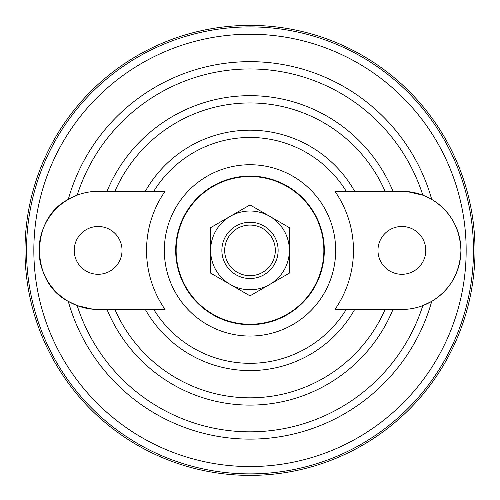 <?xml version="1.0" encoding="UTF-8"?>
<svg xmlns="http://www.w3.org/2000/svg" width="500" height="500" viewBox="0 0 500 500"><rect width="100%" height="100%" fill="white"/><g stroke="black" fill="none" stroke-linecap="round" stroke-linejoin="round"><path stroke-width="0.75" d="M377.969 250.387A23.906 23.906 0 0 1 401.875 226.481A23.906 23.906 0 0 1 425.781 250.387A23.906 23.906 0 0 1 401.875 274.294A23.906 23.906 0 0 1 377.969 250.387M74.219 250.387A23.906 23.906 0 0 1 98.125 226.481A23.906 23.906 0 0 1 122.031 250.387A23.906 23.906 0 0 1 98.125 274.294A23.906 23.906 0 0 1 74.219 250.387M430.887 198.944L431.725 199.425C450.231 210.912 459.969 227.9 460.938 250.387C459.969 272.881 450.231 289.869 431.725 301.356L422.825 305.613A181.431 181.431 0 0 1 77.175 305.613L68.275 301.356C30.013 282.069 30.013 218.706 68.275 199.425L77.175 195.169A181.431 181.431 0 0 1 422.825 195.169L428.725 197.781M407.062 191.556L422.825 195.169M401.875 191.325A59.062 59.062 0 0 1 460.938 250.387A59.062 59.062 0 0 1 401.875 309.45L334.95 309.45A103.469 103.469 0 0 0 334.95 191.325L401.875 191.325M165.05 191.325A103.469 103.469 0 0 0 165.05 309.45L98.125 309.45A59.062 59.062 0 0 1 39.062 250.387A59.062 59.062 0 0 1 98.125 191.325L165.05 191.325M92.938 309.225L77.175 305.613M164.338 250.387A85.662 85.662 0 0 0 250 336.05A85.662 85.662 0 0 0 335.662 250.387A85.662 85.662 0 0 0 250 164.731A85.662 85.662 0 0 0 164.338 250.387M354.688 191.325A120.2 120.2 0 0 0 145.312 191.325M393.006 191.325A154.725 154.725 0 0 0 106.994 191.325M431.725 199.425A188.738 188.738 0 0 0 68.275 199.425M26.513 250.387A223.487 223.487 0 0 0 250 473.881A223.487 223.487 0 0 0 473.488 250.387A223.487 223.487 0 0 0 250 26.9A223.487 223.487 0 0 0 26.513 250.387M475 250.387A225 225 0 0 0 250 25.387A225 225 0 0 0 25 250.387A225 225 0 0 0 250 475.387A225 225 0 0 0 475 250.387M33.837 250.387A216.163 216.163 0 0 0 250 466.556A216.163 216.163 0 0 0 466.163 250.387A216.163 216.163 0 0 0 250 34.225A216.163 216.163 0 0 0 33.837 250.387M68.275 301.356A188.738 188.738 0 0 0 431.725 301.356M106.994 309.45A154.725 154.725 0 0 0 393.006 309.45M145.312 309.45A120.2 120.2 0 0 0 354.688 309.45M278.125 250.387A28.125 28.125 0 0 0 250 222.262A28.125 28.125 0 0 0 221.875 250.387A28.125 28.125 0 0 0 250 278.512A28.125 28.125 0 0 0 278.125 250.387A28.125 28.125 0 0 0 250 222.262A28.125 28.125 0 0 0 221.875 250.387A28.125 28.125 0 0 0 250 278.512M289.375 227.656L250 204.925L230.312 216.287L210.625 227.656L210.625 273.125L250 295.856L289.375 273.125L289.375 227.656M269.688 284.488A39.375 39.375 0 0 1 210.625 250.387A39.375 39.375 0 0 1 269.688 216.287A39.375 39.375 0 0 1 269.688 284.488M346.244 191.325A112.919 112.919 0 0 0 153.756 191.325M153.756 309.45A112.919 112.919 0 0 0 346.244 309.45M385.1 191.325A147.45 147.45 0 0 0 114.9 191.325M114.9 309.45A147.45 147.45 0 0 0 385.1 309.45M175.694 250.387A74.306 74.306 0 0 0 250 324.694A74.306 74.306 0 0 0 324.306 250.387A74.306 74.306 0 0 0 250 176.081A74.306 74.306 0 0 0 175.694 250.387M176.144 250.387A73.856 73.856 0 0 0 250 324.244A73.856 73.856 0 0 0 323.856 250.387A73.856 73.856 0 0 0 250 176.531A73.856 73.856 0 0 0 176.144 250.387M250 275.7A25.312 25.312 0 0 1 224.688 250.387A25.312 25.312 0 0 1 250 225.075A25.312 25.312 0 0 1 275.312 250.387A25.312 25.312 0 0 1 250 275.7"/></g></svg>

